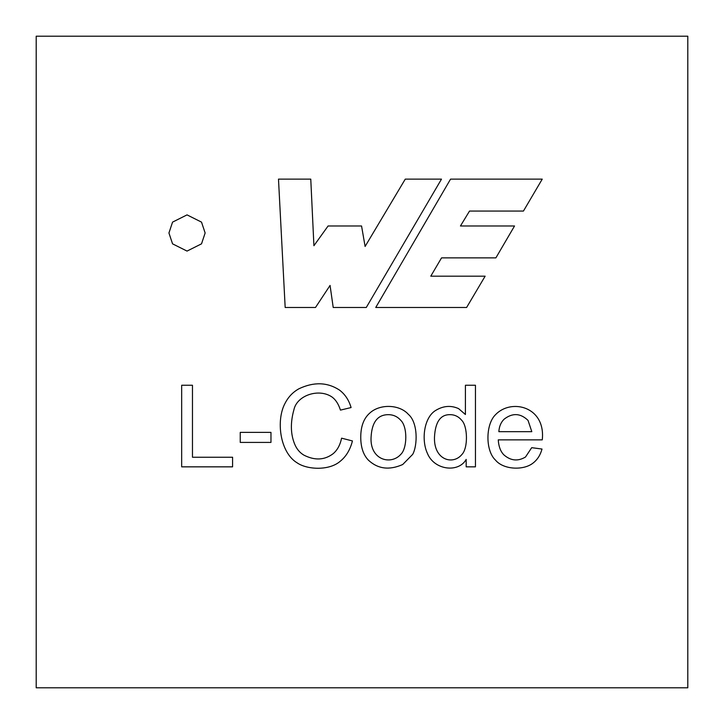 <?xml version="1.0" encoding="UTF-8"?>
<svg xmlns="http://www.w3.org/2000/svg" width="724" height="724" viewBox="0 0 724 724"><rect width="100%" height="100%" fill="white"/><g stroke="black" fill="none" stroke-linecap="round" stroke-linejoin="round"><path stroke-width="1.09" d="M36.2 36.2L36.2 687.8L687.8 687.8L687.8 36.2L36.2 36.2L687.8 36.2L687.8 687.8L36.2 687.8L36.2 36.2M450.554 179.127L542.24 179.127L523.443 211.055L469.523 211.055L460.446 225.978L514.538 225.978L495.886 257.871L441.549 257.871L430.771 276.179L485.134 276.179L466.609 307.483L375.747 307.483L450.554 179.127L542.24 179.127L450.554 179.127L375.747 307.483L450.554 179.127M495.596 414.617C511.253 398.2 545.842 406.526 542.276 439.857L498.257 439.857C498.637 446.355 500.483 451.333 503.795 454.79C510.664 460.817 517.904 461.559 525.506 457.016L531.697 447.676L542.005 449.034C540.394 455.07 537.371 459.776 532.945 463.152C523.443 470.672 503.343 469.704 495.542 460.165C485.18 450.609 485.614 424.074 495.596 414.617C511.253 398.2 545.842 406.526 542.276 439.857C545.842 406.526 511.253 398.2 495.596 414.617C485.614 424.074 485.18 450.609 495.542 460.165C503.343 469.704 523.443 470.672 532.945 463.152C537.371 459.776 540.394 455.07 542.005 449.034L531.697 447.676L525.506 457.016C517.904 461.559 510.664 460.817 503.795 454.79C500.483 451.333 498.637 446.355 498.257 439.857C498.637 446.355 500.483 451.333 503.795 454.79M412.698 454.355L402.716 464.509L412.698 454.355C417.676 445.278 418.001 422.499 408.417 414.399C399.594 404.363 380.028 403.684 369.873 412.988C363.792 418.255 360.751 426.346 360.751 437.251C360.751 426.346 363.792 418.255 369.873 412.988C380.028 403.684 399.594 404.363 408.417 414.399C418.001 422.499 417.676 445.278 412.698 454.355L402.716 464.509C389.331 470.455 377.901 469.007 368.407 460.165C363.312 454.871 360.769 447.242 360.751 437.251C360.769 447.242 363.312 454.871 368.407 460.165C377.901 469.007 389.331 470.455 402.716 464.509C389.331 470.455 377.901 469.007 368.407 460.165M270.966 432.373L270.966 442.409L240.241 442.409L240.241 432.373L270.966 432.373L240.241 432.373L240.241 442.409L270.966 442.409L240.241 442.409L240.241 432.373L270.966 432.373L270.966 442.409L270.966 432.373M205.136 232.983L201.516 243.843L187.036 251.083L172.556 243.843L168.936 232.983L172.556 222.123L187.036 214.883L201.516 222.123L205.136 232.983L201.516 222.123L187.036 214.883L172.556 222.123L168.936 232.983L172.556 243.843L187.036 251.083L201.516 243.843L205.136 232.983M232.585 457.233L232.585 466.844L232.585 457.233L232.585 466.844L181.67 466.844L181.67 385.249L192.466 385.249L192.466 457.233L232.585 457.233L192.466 457.233L192.466 385.249L181.67 385.249L181.67 466.844L232.585 466.844L181.67 466.844L181.67 385.249L192.466 385.249M339.42 390.028C344.995 394.209 348.887 400.055 351.086 407.558L340.452 410.11C338.542 404.164 335.791 399.838 332.198 397.141C319.175 387.964 297.021 395.159 293.926 409.675C290.387 422.336 290.55 433.613 294.415 443.495C296.433 448.699 299.582 452.572 303.863 455.115C314.741 460.654 324.47 460.202 333.067 453.758C337.293 450.247 340.135 445.061 341.592 438.174L352.443 440.943C350.163 449.803 346.099 456.572 340.235 461.251C329.149 470.953 307.03 469.695 297.184 462.88C279.935 452.591 275.772 420.282 285.129 403.168C288.396 396.833 293.021 392.028 299.03 388.725C313.863 381.738 327.329 382.172 339.42 390.028C344.995 394.209 348.887 400.055 351.086 407.558C348.887 400.055 344.995 394.209 339.42 390.028C327.329 382.172 313.863 381.738 299.03 388.725C293.021 392.028 288.396 396.833 285.129 403.168C275.772 420.282 279.935 452.591 297.184 462.88C307.03 469.695 329.149 470.953 340.235 461.251C346.099 456.572 350.163 449.803 352.443 440.943L341.592 438.174C340.135 445.061 337.293 450.247 333.067 453.758C324.47 460.202 314.741 460.654 303.863 455.115C299.582 452.572 296.433 448.699 294.415 443.495C290.55 433.613 290.387 422.336 293.926 409.675C297.021 395.159 319.175 387.964 332.198 397.141C335.791 399.838 338.542 404.164 340.452 410.11C338.542 404.164 335.791 399.838 332.198 397.141C335.791 399.838 338.542 404.164 340.452 410.11L351.086 407.558L340.452 410.11M465.414 385.249L475.451 385.249L475.451 466.844L466.175 466.844L466.175 459.405C458.636 473.089 434.201 470.256 427.413 453.378C421.097 439.857 423.993 417.105 435.938 410.273C443.504 405.766 451.061 405.223 458.627 408.644L465.414 414.508L465.414 385.249L475.451 385.249L465.414 385.249L465.414 414.508L458.627 408.644C451.061 405.223 443.504 405.766 435.938 410.273C423.993 417.105 421.097 439.857 427.413 453.378C434.201 470.256 458.636 473.089 466.175 459.405L466.175 466.844L475.451 466.844L466.175 466.844M315.492 307.483L285.175 307.483L315.492 307.483L285.175 307.483L278.487 179.127L310.768 179.127L313.917 245.717L328.09 225.978L361.557 225.978L365.104 246.459L405.268 179.127L441.486 179.127L366.281 307.483L333.212 307.483L330.063 285.428L315.492 307.483L330.063 285.428L333.212 307.483L366.281 307.483L441.486 179.127L405.268 179.127L365.104 246.459L361.557 225.978L328.09 225.978L313.917 245.717L310.768 179.127L278.487 179.127L285.175 307.483L278.487 179.127L310.768 179.127M293.926 409.675C290.387 422.336 290.55 433.613 294.415 443.495C290.55 433.613 290.387 422.336 293.926 409.675M333.067 453.758C324.47 460.202 314.741 460.654 303.863 455.115C314.741 460.654 324.47 460.202 333.067 453.758C337.293 450.247 340.135 445.061 341.592 438.174L352.443 440.943C350.163 449.803 346.099 456.572 340.235 461.251M285.129 403.168C288.396 396.833 293.021 392.028 299.03 388.725M400.87 454.301C407.223 448.274 407.702 427.015 400.815 420.373C407.702 427.015 407.223 448.274 400.87 454.301C390.933 465.559 369.774 459.993 371.068 437.305C371.864 422.183 377.656 414.635 388.435 414.671C377.656 414.635 371.864 422.183 371.068 437.305C371.864 422.183 377.656 414.635 388.435 414.671C393.367 414.716 397.485 416.608 400.815 420.373C407.702 427.015 407.223 448.274 400.87 454.301C407.223 448.274 407.702 427.015 400.815 420.373C397.485 416.608 393.367 414.716 388.435 414.671C377.656 414.635 371.864 422.183 371.068 437.305C369.774 459.993 390.933 465.559 400.87 454.301M466.175 459.405C458.636 473.089 434.201 470.256 427.413 453.378C421.097 439.857 423.993 417.105 435.938 410.273M434.472 437.359C433.785 460.165 452.998 465.315 461.831 454.572C468.31 448.129 467.668 426.192 461.776 420.373C458.627 416.599 454.772 414.698 450.21 414.671C440.473 414.409 435.224 421.974 434.472 437.359C435.224 421.974 440.473 414.409 450.21 414.671C454.772 414.698 458.627 416.599 461.776 420.373C467.668 426.192 468.31 448.129 461.831 454.572C452.998 465.315 433.785 460.165 434.472 437.359C433.785 460.165 452.998 465.315 461.831 454.572C468.31 448.129 467.668 426.192 461.776 420.373C458.627 416.599 454.772 414.698 450.21 414.671C440.473 414.409 435.224 421.974 434.472 437.359M475.451 466.844L475.451 385.249L475.451 466.844M498.854 431.667C499.189 426.499 500.927 422.354 504.067 419.232C500.927 422.354 499.189 426.499 498.854 431.667L531.805 431.667L498.854 431.667C499.189 426.499 500.927 422.354 504.067 419.232C512.465 412.698 520.466 413.096 528.058 420.427L531.805 431.667L528.058 420.427C520.466 413.096 512.465 412.698 504.067 419.232C512.465 412.698 520.466 413.096 528.058 420.427M531.697 447.676L525.506 457.016L531.697 447.676L542.005 449.034C540.394 455.07 537.371 459.776 532.945 463.152C523.443 470.672 503.343 469.704 495.542 460.165M498.257 439.857L542.276 439.857M328.09 225.978L361.557 225.978M405.268 179.127L441.486 179.127L366.281 307.483L333.212 307.483M375.747 307.483L466.609 307.483L375.747 307.483M466.609 307.483L485.134 276.179L466.609 307.483M485.134 276.179L430.771 276.179L441.549 257.871L495.886 257.871L514.538 225.978L495.886 257.871M514.538 225.978L460.446 225.978L469.523 211.055L523.443 211.055L542.24 179.127L523.443 211.055"/></g></svg>
